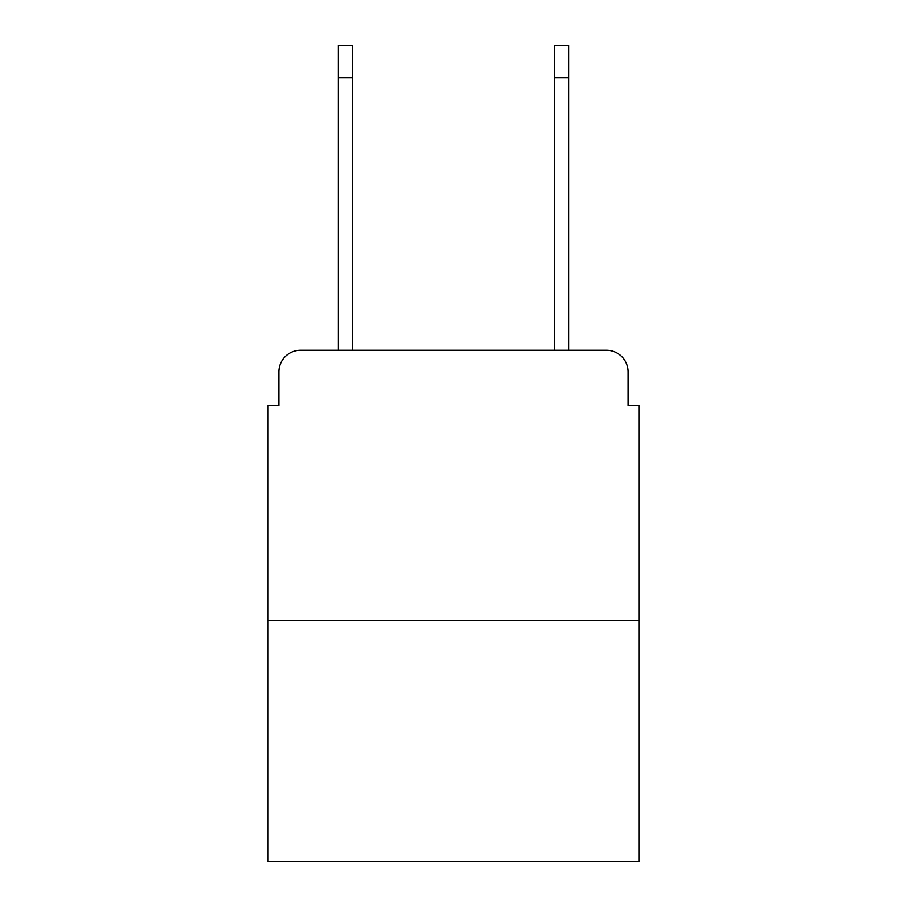 <?xml version="1.0" encoding="UTF-8"?>
<svg xmlns="http://www.w3.org/2000/svg" width="907" height="907" viewBox="0 0 907 907"><rect width="100%" height="100%" fill="white"/><g stroke="black" fill="none" stroke-linecap="round" stroke-linejoin="round"><path stroke-width="1.36" d="M278.891 371.87L278.891 405.384L278.891 371.87A21.621 21.621 0 0 1 300.512 350.249L338.356 350.249L338.356 45.35L352.404 45.35L352.404 350.249L369.172 350.249M638.925 620.547L268.075 620.547L268.075 861.65L638.925 861.65L638.925 405.384L628.109 405.384L628.109 371.87A21.621 21.621 0 0 0 606.488 350.249L300.512 350.249M268.075 620.547L268.075 405.384L278.891 405.384M537.828 350.249L554.596 350.249L554.596 45.35L568.644 45.35L568.644 77.787L554.596 77.787M568.644 77.787L568.644 350.249L606.488 350.249M628.109 405.384L628.109 371.87M338.356 77.787L352.404 77.787"/></g></svg>
